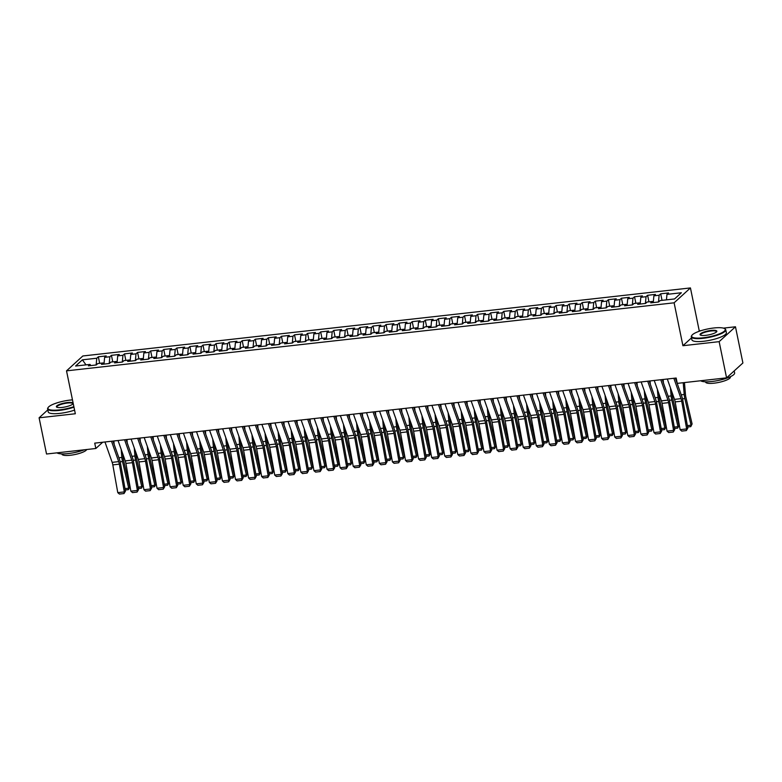 <?xml version="1.0" encoding="UTF-8"?>
<svg xmlns="http://www.w3.org/2000/svg" width="782" height="782" viewBox="0 0 782 782"><rect width="100%" height="100%" fill="white"/><g stroke="black" fill="none" stroke-linecap="round" stroke-linejoin="round"><path stroke-width="1.17" d="M57.545 402.701L54.574 403.708M690.438 287.932L82.843 355.976L66.519 370.854L674.113 302.81L690.438 287.932L699.245 330.835L698.453 331.548M691.503 337.883L682.921 345.712L719.147 341.656L735.471 326.778L723.389 328.127M701.239 330.61L699.245 330.835M735.471 326.778L742.9 362.975L726.576 377.853L719.147 341.656M85.991 364.862L82.393 359.837L75.6 366.025L89.989 364.422L88.415 365.849L96.264 364.969L97.828 363.542L103.068 362.956L101.494 364.383L109.343 363.503L110.907 362.076L116.137 361.489L114.573 362.916L122.422 362.037L123.986 360.61L129.216 360.023L127.652 361.45L135.501 360.57L137.065 359.143L142.295 358.557L140.731 359.984L148.58 359.104L150.144 357.677L155.374 357.091L153.81 358.518L161.659 357.648L163.223 356.211L168.453 355.634L166.889 357.061L174.728 356.181L176.302 354.754L181.532 354.168L179.968 355.595L187.807 354.715L189.381 353.288L194.61 352.702L193.037 354.129L200.886 353.249L202.45 351.822L207.689 351.235L206.116 352.662L213.965 351.783L215.529 350.356L220.759 349.769L219.195 351.196L227.044 350.316L228.608 348.889L233.838 348.303L232.274 349.73L240.123 348.86L241.687 347.423L246.917 346.846L245.353 348.273L253.202 347.394L254.766 345.967L259.995 345.38L258.431 346.807L266.281 345.927L267.845 344.5L273.074 343.914L271.51 345.341L279.35 344.461L280.924 343.034L286.153 342.448L284.589 343.875L292.429 342.995L294.003 341.568L299.232 340.981L297.659 342.408L305.508 341.529L307.072 340.102L312.311 339.515L310.737 340.942L318.587 340.072L320.151 338.635L325.38 338.059L323.816 339.486L331.666 338.606L333.23 337.179L338.459 336.592L336.895 338.02L344.745 337.14L346.309 335.713L351.538 335.126L349.974 336.553L357.824 335.673L359.388 334.246L364.617 333.66L363.053 335.087L370.903 334.207L372.467 332.78L377.696 332.194L376.132 333.621L383.972 332.741L385.546 331.314L390.775 330.727L389.211 332.155L397.051 331.285L398.625 329.857L403.854 329.271L402.28 330.698L410.13 329.818L411.694 328.391L416.933 327.805L415.359 329.232L423.209 328.352L424.773 326.925L430.002 326.338L428.438 327.766L436.288 326.886L437.852 325.459L443.081 324.872L441.517 326.299L449.367 325.42L450.931 323.992L456.16 323.406L454.596 324.833L462.445 323.953L464.009 322.526L469.239 321.94L467.675 323.367L475.524 322.497L477.088 321.07L482.318 320.483L480.754 321.91L488.594 321.031L490.167 319.603L495.397 319.017L493.833 320.444L501.673 319.564L503.246 318.137L508.476 317.551L506.902 318.978L514.752 318.098L516.316 316.671L521.555 316.084L519.981 317.512L527.83 316.632L529.394 315.205L534.634 314.618L533.06 316.045L540.909 315.166L542.473 313.738L547.703 313.152L546.139 314.579L553.988 313.709L555.552 312.282L560.782 311.695L559.218 313.123L567.067 312.243L568.631 310.816L573.861 310.229L572.297 311.656L580.146 310.777L581.71 309.349L586.94 308.763L585.376 310.19L593.215 309.31L594.789 307.883L600.019 307.297L598.455 308.724L606.294 307.844L607.868 306.417L613.098 305.83L611.534 307.258L619.373 306.378L620.937 304.951L626.177 304.364L624.603 305.801L632.452 304.921L634.016 303.494L639.256 302.908L637.682 304.335L645.531 303.455L647.095 302.028L652.325 301.441L650.761 302.869L658.61 301.989L660.174 300.562L674.563 298.949L681.357 292.761L666.968 294.364L668.542 292.937L660.692 293.817L659.128 295.244L653.889 295.831L655.463 294.403L647.613 295.283L646.049 296.71L640.82 297.297L642.384 295.87L634.534 296.749L632.97 298.177L627.741 298.763L629.305 297.336L621.455 298.216L619.891 299.643L614.662 300.229L616.226 298.802L608.376 299.682L606.812 301.109L601.583 301.686L603.147 300.259L595.298 301.138L593.734 302.566L588.504 303.152L590.068 301.725L582.228 302.605L580.655 304.032L575.425 304.618L576.989 303.191L569.149 304.071L567.576 305.498L562.346 306.085L563.92 304.657L556.07 305.537L554.506 306.964L549.267 307.551L550.841 306.124L542.991 307.003L541.427 308.431L536.198 309.017L537.762 307.59L529.913 308.46L528.349 309.897L523.119 310.474L524.683 309.046L516.834 309.926L515.27 311.353L510.04 311.94L511.604 310.513L503.755 311.392L502.191 312.82L496.961 313.406L498.525 311.979L490.676 312.859L489.112 314.286L483.882 314.872L485.446 313.445L477.607 314.325L476.033 315.752L470.803 316.339L472.367 314.911L464.528 315.791L462.954 317.218L457.724 317.805L459.288 316.378L451.449 317.248L449.885 318.685L444.645 319.261L446.219 317.834L438.37 318.714L436.806 320.141L431.566 320.728L433.14 319.3L425.291 320.18L423.727 321.607L418.497 322.194L420.061 320.767L412.212 321.646L410.648 323.074L405.418 323.66L406.982 322.233L399.133 323.113L397.569 324.54L392.339 325.126L393.903 323.699L386.054 324.579L384.49 326.006L379.26 326.593L380.824 325.165L372.975 326.035L371.411 327.472L366.181 328.049L367.745 326.622L359.906 327.502L358.332 328.929L353.102 329.515L354.666 328.088L346.827 328.968L345.253 330.395L340.023 330.982L341.597 329.554L333.748 330.434L332.184 331.861L326.944 332.448L328.518 331.021L320.669 331.9L319.105 333.327L313.875 333.914L315.439 332.487L307.59 333.367L306.026 334.794L300.796 335.38L302.36 333.953L294.511 334.823L292.947 336.25L287.717 336.837L289.281 335.41L281.432 336.289L279.868 337.716L274.638 338.303L276.202 336.876L268.353 337.756L266.789 339.183L261.559 339.769L263.123 338.342L255.284 339.222L253.71 340.649L248.481 341.235L250.045 339.808L242.205 340.688L240.631 342.115L235.402 342.702L236.975 341.275L229.126 342.154L227.562 343.581L222.323 344.168L223.896 342.741L216.047 343.611L214.483 345.038L209.253 345.624L210.817 344.197L202.968 345.077L201.404 346.504L196.174 347.091L197.738 345.664L189.889 346.543L188.325 347.97L183.096 348.557L184.66 347.13L176.81 348.01L175.246 349.437L170.017 350.023L171.581 348.596L163.731 349.476L162.167 350.903L156.938 351.489L158.502 350.062L150.662 350.942L149.088 352.369L143.859 352.956L145.423 351.529L137.583 352.399L136.009 353.826L130.78 354.412L132.353 352.985L124.504 353.865L122.94 355.292L117.701 355.878L119.275 354.451L111.425 355.331L109.861 356.758L104.632 357.345L106.196 355.918L98.346 356.797L99.685 363.327M82.393 359.837L96.782 358.224L98.346 356.797M726.576 377.853L677.271 383.375L676.166 378.019L94.73 443.13L95.834 448.497L102.696 442.241M104.632 357.345L103.986 364.099M109.861 356.758L109.216 363.513M89.989 364.422L90.868 365.575M117.701 355.878L117.065 362.633M122.94 355.292L122.295 362.046M103.068 362.956L103.947 364.109M130.78 354.412L130.135 361.176M136.009 353.826L135.374 360.59M116.137 361.489L117.017 362.643M143.859 352.956L143.214 359.71M149.088 352.369L148.443 359.124M129.216 360.023L130.095 361.176M156.938 351.489L156.292 358.244M162.167 350.903L161.522 357.657M142.295 358.557L143.174 359.71M170.017 350.023L169.371 356.778L168.453 355.634M175.246 349.437L174.601 356.191M155.374 357.091L156.253 358.244M183.096 348.557L182.45 355.311M188.325 347.97L187.68 354.725M196.174 347.091L195.529 353.845M201.404 346.504L200.759 353.259M181.532 354.168L182.411 355.321M209.253 345.624L208.608 352.389M214.483 345.038L213.838 351.802M194.61 352.702L195.49 353.855M222.323 344.168L221.687 350.923M227.562 343.581L226.917 350.336M207.689 351.235L208.569 352.389M235.402 342.702L234.756 349.456M240.631 342.115L239.996 348.87M220.759 349.769L221.648 350.923M248.481 341.235L247.835 347.99M253.71 340.649L253.065 347.404M233.838 348.303L234.717 349.456M261.559 339.769L260.914 346.524L259.995 345.38M266.789 339.183L266.144 345.937M246.917 346.846L247.796 348M274.638 338.303L273.993 345.058M279.868 337.716L279.223 344.481M287.717 336.837L287.072 343.601M292.947 336.25L292.302 343.015M273.074 343.914L273.954 345.067M300.796 335.38L300.151 342.135M306.026 334.794L305.381 341.548M286.153 342.448L287.033 343.601M313.875 333.914L313.23 340.669M319.105 333.327L318.46 340.082M299.232 340.981L300.112 342.135M326.944 332.448L326.309 339.202L325.38 338.059M332.184 331.861L331.539 338.616M312.311 339.515L313.191 340.669M340.023 330.982L339.378 337.736M345.253 330.395L344.618 337.15M353.102 329.515L352.457 336.27L351.538 335.126M358.332 328.929L357.697 335.693M338.459 336.592L339.339 337.746M366.181 328.049L365.536 334.813M371.411 327.472L370.766 334.227M379.26 326.593L378.615 333.347M384.49 326.006L383.845 332.761M364.617 333.66L365.497 334.813M392.339 325.126L391.694 331.881M397.569 324.54L396.924 331.294M377.696 332.194L378.576 333.347M405.418 323.66L404.773 330.415M410.648 323.074L410.003 329.828M390.775 330.727L391.655 331.881M418.497 322.194L417.852 328.948M423.727 321.607L423.082 328.362M403.854 329.271L404.734 330.424M431.566 320.728L430.931 327.482M436.806 320.141L436.161 326.905M416.933 327.805L417.813 328.958M444.645 319.261L444.01 326.026M449.885 318.685L449.239 325.439M430.002 326.338L430.892 327.492M457.724 317.805L457.079 324.559M462.954 317.218L462.318 323.973M443.081 324.872L443.961 326.026M470.803 316.339L470.158 323.093M476.033 315.752L475.388 322.507M456.16 323.406L457.04 324.559M483.882 314.872L483.237 321.627M489.112 314.286L488.467 321.04M469.239 321.94L470.119 323.093M496.961 313.406L496.316 320.161M502.191 312.82L501.545 319.574M482.318 320.483L483.198 321.637M510.04 311.94L509.395 318.694L508.476 317.551M515.27 311.353L514.624 318.118M495.397 319.017L496.277 320.17M523.119 310.474L522.474 317.238M528.349 309.897L527.703 316.651M536.198 309.017L535.553 315.772M541.427 308.431L540.782 315.185M521.555 316.084L522.435 317.238M549.267 307.551L548.632 314.305M554.506 306.964L553.861 313.719M534.634 314.618L535.514 315.772M562.346 306.085L561.701 312.839M567.576 305.498L566.94 312.253M547.703 313.152L548.583 314.305M575.425 304.618L574.78 311.373M580.655 304.032L580.009 310.786M560.782 311.695L561.662 312.849M588.504 303.152L587.859 309.916M593.734 302.566L593.088 309.33M573.861 310.229L574.741 311.383M601.583 301.686L600.938 308.45L600.019 307.297M606.812 301.109L606.167 307.864M586.94 308.763L587.82 309.916M614.662 300.229L614.017 306.984M619.891 299.643L619.246 306.397M627.741 298.763L627.096 305.518M632.97 298.177L632.325 304.931M613.098 305.83L613.978 306.984M640.82 297.297L640.175 304.051M646.049 296.71L645.404 303.465M626.177 304.364L627.056 305.518M653.889 295.831L653.253 302.585M659.128 295.244L658.483 301.999M639.256 302.908L640.135 304.061M666.968 294.364L666.45 299.858M652.325 301.441L653.205 302.595M47.8 409.885L39.1 417.813L46.529 454.01L95.834 448.497M682.921 345.712L674.113 302.81M39.1 417.813L75.326 413.756L66.519 370.854M96.782 358.224L96.137 364.979M660.692 293.817L662.031 300.356M647.613 295.283L648.952 301.813M634.534 296.749L635.874 303.279M621.455 298.216L622.795 304.745M608.376 299.682L609.725 306.212M595.298 301.138L596.646 307.678M582.228 302.605L583.567 309.144M569.149 304.071L570.489 310.601M556.07 305.537L557.41 312.067M542.991 307.003L544.331 313.533M529.913 308.46L531.252 314.999M516.834 309.926L518.173 316.466M503.755 311.392L505.094 317.932M490.676 312.859L492.025 319.388M477.607 314.325L478.946 320.855M464.528 315.791L465.867 322.321M451.449 317.248L452.788 323.787M438.37 318.714L439.709 325.253M425.291 320.18L426.63 326.72M412.212 321.646L413.551 328.176M399.133 323.113L400.472 329.642M386.054 324.579L387.403 331.109M372.975 326.035L374.324 332.575M359.906 327.502L361.245 334.041M346.827 328.968L348.166 335.507M333.748 330.434L335.087 336.964M320.669 331.9L322.008 338.43M307.59 333.367L308.929 339.896M294.511 334.823L295.85 341.363M281.432 336.289L282.781 342.829M268.353 337.756L269.702 344.295M255.284 339.222L256.623 345.752M242.205 340.688L243.544 347.218M229.126 342.154L230.465 348.684M216.047 343.611L217.386 350.15M202.968 345.077L204.307 351.617M189.889 346.543L191.228 353.083M176.81 348.01L178.159 354.539M163.731 349.476L165.08 356.005M150.662 350.942L152.001 357.472M137.583 352.399L138.922 358.938M124.504 353.865L125.843 360.404M111.425 355.331L112.764 361.87M673.849 378.273L681.044 398.644A7.038 2.493 -96.4 0 1 681.699 401.166L686.664 428.927L687.808 428.155L682.842 400.394A10.557 3.744 83.6 0 0 681.865 396.611L675.325 378.107M667.31 379.006L674.504 399.377A7.038 2.493 -96.4 0 1 675.159 401.899L680.125 429.66L686.664 428.927L686.342 430.579L681.767 431.097L680.125 429.66M687.808 428.155L686.342 430.579M676.498 381.43L676.244 378.371M687.358 425.623L691.044 425.203L684.846 398.566A10.557 3.744 -96.4 0 1 684.211 394.48L683.214 382.711M690.78 426.649L692.099 423.971L690.78 426.649L687.603 427.001M684.455 382.574L685.472 394.607A7.038 2.493 83.6 0 0 685.902 397.334L692.099 423.971M660.77 379.739L667.965 400.11A7.038 2.493 -96.4 0 1 668.62 402.632L673.585 430.393L674.729 429.621L669.763 401.86A10.557 3.744 83.6 0 0 668.786 398.077L662.246 379.573M654.231 380.472L661.425 400.843A7.038 2.493 -96.4 0 1 662.08 403.365L667.046 431.126L673.585 430.393L673.263 432.045L668.688 432.554L667.046 431.126M674.729 429.621L673.263 432.045M647.692 381.205L654.886 401.577A7.038 2.493 -96.4 0 1 655.541 404.099L660.507 431.86L661.65 431.087L656.684 403.326A10.557 3.744 83.6 0 0 655.717 399.543L649.177 381.039M641.152 381.939L648.356 402.31A7.038 2.493 -96.4 0 1 649.001 404.822L653.967 432.593L660.507 431.86L660.184 433.511L655.609 434.02L653.967 432.593M661.65 431.087L660.184 433.511M663.429 382.897L663.136 379.475M674.279 427.08L677.965 426.669L671.767 400.032A10.557 3.744 -96.4 0 1 671.132 395.946L670.448 387.892M677.701 428.116L679.02 425.437L677.701 428.116L674.524 428.468M672.1 392.564L672.393 396.073A7.038 2.493 83.6 0 0 672.823 398.8L679.02 425.437M650.35 384.363L650.057 380.942M661.201 428.546L664.886 428.135L658.688 401.498A10.557 3.744 -96.4 0 1 658.053 397.412L657.369 389.358M664.622 429.582L665.941 426.904L664.622 429.582L661.445 429.934M659.021 394.03L659.314 397.539A7.038 2.493 83.6 0 0 659.744 400.267L665.941 426.904M713.819 327.99A17.175 3.998 -11.6 0 0 691.914 335.312A17.175 3.998 -11.6 0 0 703.057 337.804A17.175 3.998 -11.6 0 0 720.134 333.572A17.175 3.998 -11.6 0 0 724.582 328.606A17.175 3.998 -11.6 0 0 713.819 327.99M724.582 328.606L725.061 328.909A17.595 4.096 168.4 0 1 725.755 329.769A17.595 4.096 168.4 0 1 703.008 338.332A17.595 4.096 168.4 0 1 691.288 336.837A17.595 4.096 168.4 0 1 691.591 335.771L691.914 335.312M711.131 330.444A8.582 2.004 168.4 0 1 716.703 331.695A8.582 2.004 168.4 0 1 705.745 335.351A8.582 2.004 168.4 0 1 700.369 335.048A8.582 2.004 168.4 0 1 702.598 332.565A8.582 2.004 168.4 0 1 711.131 330.444M716.498 331.93A8.162 1.896 -11.6 0 0 716.517 331.666A8.162 1.896 -11.6 0 0 711.082 330.972A8.162 1.896 -11.6 0 0 700.525 334.94A8.162 1.896 -11.6 0 0 700.652 335.185M734.2 370.903L734.621 372.936A17.595 4.096 168.4 0 1 711.864 381.499A17.595 4.096 168.4 0 1 700.682 380.756M730.368 376.709L730.427 377.012A12.668 2.952 168.4 0 1 714.044 383.18A12.668 2.952 168.4 0 1 705.608 382.105L705.55 381.802M725.755 329.769L726.361 332.712A17.595 4.096 168.4 0 1 703.614 341.275A17.595 4.096 168.4 0 1 691.894 339.789L691.288 336.837M72.472 399.866A17.175 3.998 -11.6 0 0 70.136 400.081A17.175 3.998 -11.6 0 0 48.23 407.402A17.175 3.998 -11.6 0 0 59.373 409.895A17.175 3.998 -11.6 0 0 73.87 406.65M73.967 407.168A17.595 4.096 168.4 0 1 59.324 410.413A17.595 4.096 168.4 0 1 47.604 408.927A17.595 4.096 168.4 0 1 47.907 407.862L48.23 407.402M67.448 402.535A8.582 2.004 168.4 0 1 73.009 403.776A8.582 2.004 168.4 0 1 62.061 407.442A8.582 2.004 168.4 0 1 56.685 407.129A8.582 2.004 168.4 0 1 58.904 404.656A8.582 2.004 168.4 0 1 67.448 402.535M72.804 404.02A8.162 1.896 -11.6 0 0 72.834 403.747A8.162 1.896 -11.6 0 0 67.399 403.053A8.162 1.896 -11.6 0 0 56.842 407.031A8.162 1.896 -11.6 0 0 56.969 407.275M84.368 449.777A17.595 4.096 168.4 0 1 68.181 453.589A17.595 4.096 168.4 0 1 56.998 452.846M86.704 449.513A12.668 2.952 168.4 0 1 70.36 455.261A12.668 2.952 168.4 0 1 61.925 454.195L61.866 453.892M74.573 410.11A17.595 4.096 168.4 0 1 59.921 413.365A17.595 4.096 168.4 0 1 48.21 411.879L47.604 408.927M634.613 382.672L641.817 403.043A7.038 2.493 -96.4 0 1 642.462 405.555L647.428 433.316L648.581 432.544L643.615 404.783A10.557 3.744 83.6 0 0 642.638 401.01L636.098 382.506M628.073 383.405L635.277 403.776A7.038 2.493 -96.4 0 1 635.922 406.288L640.888 434.049L647.428 433.316L647.115 434.978L642.53 435.486L640.888 434.049M648.581 432.544L647.115 434.978M621.534 384.128L628.738 404.509A7.038 2.493 -96.4 0 1 629.383 407.021L634.349 434.782L635.502 434.01L630.536 406.249A10.557 3.744 83.6 0 0 629.559 402.476L623.019 383.962M614.994 384.861L622.198 405.232A7.038 2.493 -96.4 0 1 622.843 407.754L627.809 435.515L634.349 434.782L634.036 436.434L629.451 436.952L627.809 435.515M635.502 434.01L634.036 436.434M637.271 385.819L636.978 382.408M648.122 430.012L651.817 429.601L645.609 402.965A10.557 3.744 -96.4 0 1 644.974 398.879L644.29 390.824M651.543 431.038L652.862 428.37L651.543 431.038L648.376 431.4M645.942 395.487L646.235 399.006A7.038 2.493 83.6 0 0 646.665 401.733L652.862 428.37M624.192 387.286L623.899 383.864M635.043 431.478L638.738 431.068L632.53 404.431A10.557 3.744 -96.4 0 1 631.895 400.345L631.211 392.29M638.464 432.505L639.784 429.826L638.464 432.505L635.297 432.866M632.863 396.953L633.166 400.472A7.038 2.493 83.6 0 0 633.586 403.189L639.784 429.826M608.455 385.594L615.659 405.966A7.038 2.493 -96.4 0 1 616.304 408.487L621.27 436.248L622.423 435.476L617.457 407.715A10.557 3.744 83.6 0 0 616.48 403.932L609.94 385.428M601.915 386.328L609.119 406.699A7.038 2.493 -96.4 0 1 609.764 409.221L614.73 436.982L621.27 436.248L620.957 437.9L616.382 438.419L614.73 436.982M622.423 435.476L620.957 437.9M611.113 388.752L610.82 385.331M621.964 432.945L625.659 432.524L619.461 405.887A10.557 3.744 -96.4 0 1 618.816 401.801L618.142 393.747M625.385 433.971L626.714 431.293L625.385 433.971L622.218 434.323M619.784 398.419L620.087 401.938A7.038 2.493 83.6 0 0 620.507 404.656L626.714 431.293M595.376 387.061L602.58 407.432A7.038 2.493 -96.4 0 1 603.235 409.954L608.201 437.715L609.344 436.942L604.378 409.182A10.557 3.744 83.6 0 0 603.401 405.399L596.862 386.895M588.846 387.794L596.04 408.165A7.038 2.493 -96.4 0 1 596.695 410.687L601.661 438.448L608.201 437.715L607.878 439.367L603.303 439.885L601.661 438.448M609.344 436.942L607.878 439.367M598.034 390.218L597.751 386.797M608.895 434.411L612.58 433.99L606.382 407.354A10.557 3.744 -96.4 0 1 605.737 403.268L605.063 395.213M612.316 435.437L613.635 432.759L612.316 435.437L609.139 435.789M606.705 399.885L607.008 403.395A7.038 2.493 83.6 0 0 607.428 406.122L613.635 432.759M582.307 388.527L589.501 408.898A7.038 2.493 -96.4 0 1 590.156 411.42L595.122 439.181L596.265 438.409L591.3 410.648A10.557 3.744 83.6 0 0 590.322 406.865L583.783 388.361M575.767 389.26L582.961 409.631A7.038 2.493 -96.4 0 1 583.616 412.153L588.582 439.914L595.122 439.181L594.799 440.833L590.224 441.341L588.582 439.914M596.265 438.409L594.799 440.833M569.228 389.993L576.422 410.364A7.038 2.493 -96.4 0 1 577.077 412.886L582.043 440.647L583.186 439.875L578.221 412.114A10.557 3.744 83.6 0 0 577.243 408.331L570.704 389.827M562.688 390.726L569.883 411.097A7.038 2.493 -96.4 0 1 570.537 413.61L575.503 441.38L582.043 440.647L581.72 442.299L577.145 442.808L575.503 441.38M583.186 439.875L581.72 442.299M556.149 391.459L563.343 411.831A7.038 2.493 -96.4 0 1 563.998 414.343L568.964 442.104L570.107 441.331L565.142 413.57A10.557 3.744 83.6 0 0 564.164 409.797L557.625 391.293M549.609 392.193L556.804 412.564A7.038 2.493 -96.4 0 1 557.458 415.076L562.424 442.837L568.964 442.104L568.641 443.765L564.066 444.274L562.424 442.837M570.107 441.331L568.641 443.765M543.07 392.916L550.264 413.287A7.038 2.493 -96.4 0 1 550.919 415.809L555.885 443.57L557.028 442.798L552.063 415.037A10.557 3.744 83.6 0 0 551.095 411.264L544.555 392.75M536.53 393.649L543.734 414.02A7.038 2.493 -96.4 0 1 544.38 416.542L549.345 444.303L555.885 443.57L555.562 445.222L550.987 445.74L549.345 444.303M557.028 442.798L555.562 445.222M529.991 394.382L537.195 414.753A7.038 2.493 -96.4 0 1 537.84 417.275L542.806 445.036L543.959 444.264L538.994 416.503A10.557 3.744 83.6 0 0 538.016 412.72L531.477 394.216M523.451 395.115L530.655 415.486A7.038 2.493 -96.4 0 1 531.301 418.008L536.266 445.769L542.806 445.036L542.493 446.688L537.908 447.206L536.266 445.769M543.959 444.264L542.493 446.688M516.912 395.848L524.116 416.22A7.038 2.493 -96.4 0 1 524.761 418.741L529.727 446.502L530.88 445.73L525.915 417.969A10.557 3.744 83.6 0 0 524.937 414.186L518.398 395.682M510.372 396.582L517.576 416.953A7.038 2.493 -96.4 0 1 518.222 419.475L523.187 447.236L529.727 446.502L529.414 448.154L524.83 448.663L523.187 447.236M530.88 445.73L529.414 448.154M503.833 397.315L511.037 417.686A7.038 2.493 -96.4 0 1 511.682 420.208L516.648 447.969L517.801 447.196L512.836 419.435A10.557 3.744 83.6 0 0 511.858 415.653L505.319 397.148M497.293 398.048L504.498 418.419A7.038 2.493 -96.4 0 1 505.143 420.941L510.108 448.702L516.648 447.969L516.335 449.621L511.76 450.129L510.108 448.702M517.801 447.196L516.335 449.621M490.754 398.781L497.958 419.152A7.038 2.493 -96.4 0 1 498.603 421.674L503.579 449.435L504.722 448.663L499.757 420.892A10.557 3.744 83.6 0 0 498.779 417.119L492.24 398.615M484.214 399.514L491.419 419.885A7.038 2.493 -96.4 0 1 492.073 422.397L497.039 450.168L503.579 449.435L503.256 451.087L498.681 451.595L497.039 450.168M504.722 448.663L503.256 451.087M477.685 400.247L484.879 420.618A7.038 2.493 -96.4 0 1 485.534 423.13L490.5 450.891L491.643 450.119L486.678 422.358A10.557 3.744 83.6 0 0 485.7 418.585L479.161 400.081M471.145 400.98L478.34 421.351A7.038 2.493 -96.4 0 1 478.995 423.864L483.96 451.625L490.5 450.891L490.177 452.553L485.602 453.061L483.96 451.625M491.643 450.119L490.177 452.553M464.606 401.704L471.8 422.075A7.038 2.493 -96.4 0 1 472.455 424.597L477.421 452.358L478.564 451.585L473.599 423.824A10.557 3.744 83.6 0 0 472.621 420.051L466.082 401.537M458.066 402.437L465.261 422.808A7.038 2.493 -96.4 0 1 465.916 425.33L470.881 453.091L477.421 452.358L477.098 454.01L472.524 454.528L470.881 453.091M478.564 451.585L477.098 454.01M451.527 403.17L458.721 423.541A7.038 2.493 -96.4 0 1 459.376 426.063L464.342 453.824L465.486 453.052L460.52 425.291A10.557 3.744 83.6 0 0 459.542 421.508L453.003 403.004M444.987 403.903L452.182 424.274A7.038 2.493 -96.4 0 1 452.837 426.796L457.802 454.557L464.342 453.824L464.019 455.476L459.445 455.994L457.802 454.557M465.486 453.052L464.019 455.476M438.448 404.636L445.642 425.007A7.038 2.493 -96.4 0 1 446.297 427.529L451.263 455.29L452.407 454.518L447.441 426.757A10.557 3.744 83.6 0 0 446.473 422.974L439.934 404.47M431.908 405.369L439.103 425.74A7.038 2.493 -96.4 0 1 439.758 428.262L444.723 456.023L451.263 455.29L450.94 456.942L446.366 457.45L444.723 456.023M452.407 454.518L450.94 456.942M425.369 406.102L432.573 426.473A7.038 2.493 -96.4 0 1 433.218 428.995L438.184 456.756L439.337 455.984L434.372 428.223A10.557 3.744 83.6 0 0 433.394 424.44L426.855 405.936M418.829 406.836L426.034 427.207A7.038 2.493 -96.4 0 1 426.679 429.729L431.644 457.49L438.184 456.756L437.871 458.408L433.287 458.917L431.644 457.49M439.337 455.984L437.871 458.408M412.29 407.569L419.494 427.94A7.038 2.493 -96.4 0 1 420.139 430.452L425.105 458.223L426.258 457.45L421.293 429.68A10.557 3.744 83.6 0 0 420.315 425.907L413.776 407.402M405.75 408.302L412.955 428.673A7.038 2.493 -96.4 0 1 413.6 431.185L418.565 458.956L425.105 458.223L424.792 459.875L420.208 460.383L418.565 458.956M426.258 457.45L424.792 459.875M399.211 409.035L406.415 429.406A7.038 2.493 -96.4 0 1 407.06 431.918L412.026 459.679L413.179 458.907L408.214 431.146A10.557 3.744 83.6 0 0 407.236 427.373L400.697 408.869M392.672 409.758L399.876 430.139A7.038 2.493 -96.4 0 1 400.521 432.651L405.487 460.412L412.026 459.679L411.713 461.341L407.129 461.849L405.487 460.412M413.179 458.907L411.713 461.341M386.132 410.491L393.336 430.862A7.038 2.493 -96.4 0 1 393.981 433.384L398.957 461.145L400.101 460.373L395.135 432.612A10.557 3.744 83.6 0 0 394.157 428.839L387.618 410.325M379.593 411.224L386.797 431.596A7.038 2.493 -96.4 0 1 387.452 434.118L392.417 461.879L398.957 461.145L398.634 462.797L394.06 463.315L392.417 461.879M400.101 460.373L398.634 462.797M373.063 411.958L380.257 432.329A7.038 2.493 -96.4 0 1 380.912 434.851L385.878 462.612L387.022 461.839L382.056 434.078A10.557 3.744 83.6 0 0 381.078 430.296L374.539 411.791M366.523 412.691L373.718 433.062A7.038 2.493 -96.4 0 1 374.373 435.584L379.338 463.345L385.878 462.612L385.555 464.264L380.981 464.782L379.338 463.345M387.022 461.839L385.555 464.264M359.984 413.424L367.178 433.795A7.038 2.493 -96.4 0 1 367.833 436.317L372.799 464.078L373.943 463.306L368.977 435.545A10.557 3.744 83.6 0 0 367.999 431.762L361.46 413.258M353.444 414.157L360.639 434.528A7.038 2.493 -96.4 0 1 361.294 437.05L366.259 464.811L372.799 464.078L372.476 465.73L367.902 466.238L366.259 464.811M373.943 463.306L372.476 465.73M346.905 414.89L354.099 435.261A7.038 2.493 -96.4 0 1 354.754 437.783L359.72 465.544L360.864 464.772L355.898 437.011A10.557 3.744 83.6 0 0 354.92 433.228L348.381 414.724M340.365 415.623L347.56 435.994A7.038 2.493 -96.4 0 1 348.215 438.516L353.181 466.277L359.72 465.544L359.397 467.196L354.823 467.704L353.181 466.277M360.864 464.772L359.397 467.196M333.826 416.356L341.02 436.727A7.038 2.493 -96.4 0 1 341.675 439.24L346.641 467.01L347.785 466.238L342.819 438.467A10.557 3.744 83.6 0 0 341.851 434.694L335.302 416.19M327.287 417.089L334.481 437.461A7.038 2.493 -96.4 0 1 335.136 439.973L340.102 467.744L346.641 467.01L346.318 468.662L341.744 469.171L340.102 467.744M347.785 466.238L346.318 468.662M320.747 417.823L327.951 438.194A7.038 2.493 -96.4 0 1 328.596 440.706L333.562 468.467L334.716 467.695L329.74 439.934A10.557 3.744 83.6 0 0 328.772 436.161L322.233 417.656M314.208 418.546L321.412 438.927A7.038 2.493 -96.4 0 1 322.057 441.439L327.023 469.2L333.562 468.467L333.24 470.129L328.665 470.637L327.023 469.2M334.716 467.695L333.24 470.129M307.668 419.279L314.872 439.65A7.038 2.493 -96.4 0 1 315.517 442.172L320.483 469.933L321.637 469.161L316.671 441.4A10.557 3.744 83.6 0 0 315.693 437.627L309.154 419.113M301.129 420.012L308.333 440.383A7.038 2.493 -96.4 0 1 308.978 442.905L313.944 470.666L320.483 469.933L320.17 471.585L315.586 472.103L313.944 470.666M321.637 469.161L320.17 471.585M294.589 420.745L301.793 441.116A7.038 2.493 -96.4 0 1 302.438 443.638L307.404 471.399L308.558 470.627L303.592 442.866A10.557 3.744 83.6 0 0 302.614 439.083L296.075 420.579M288.05 421.478L295.254 441.85A7.038 2.493 -96.4 0 1 295.899 444.372L300.865 472.132L307.404 471.399L307.091 473.051L302.507 473.569L300.865 472.132M308.558 470.627L307.091 473.051M281.51 422.212L288.714 442.583A7.038 2.493 -96.4 0 1 289.36 445.105L294.325 472.866L295.479 472.093L290.513 444.332A10.557 3.744 83.6 0 0 289.536 440.549L282.996 422.045M274.971 422.945L282.175 443.316A7.038 2.493 -96.4 0 1 282.83 445.838L287.796 473.599L294.325 472.866L294.012 474.518L289.438 475.026L287.796 473.599M295.479 472.093L294.012 474.518M268.431 423.678L275.635 444.049A7.038 2.493 -96.4 0 1 276.29 446.571L281.256 474.332L282.4 473.56L277.434 445.799A10.557 3.744 83.6 0 0 276.457 442.016L269.917 423.512M261.902 424.411L269.096 444.782A7.038 2.493 -96.4 0 1 269.751 447.304L274.717 475.065L281.256 474.332L280.933 475.984L276.359 476.492L274.717 475.065M282.4 473.56L280.933 475.984M255.362 425.144L262.557 445.515A7.038 2.493 -96.4 0 1 263.211 448.027L268.177 475.798L269.321 475.026L264.355 447.255A10.557 3.744 83.6 0 0 263.378 443.482L256.838 424.978M248.823 425.877L256.017 446.248A7.038 2.493 -96.4 0 1 256.672 448.76L261.638 476.521L268.177 475.798L267.855 477.45L263.28 477.958L261.638 476.521M269.321 475.026L267.855 477.45M242.283 426.61L249.478 446.981A7.038 2.493 -96.4 0 1 250.132 449.494L255.098 477.255L256.242 476.482L251.276 448.721A10.557 3.744 83.6 0 0 250.299 444.948L243.759 426.444M235.744 427.334L242.938 447.715A7.038 2.493 -96.4 0 1 243.593 450.227L248.559 477.988L255.098 477.255L254.776 478.907L250.201 479.425L248.559 477.988M256.242 476.482L254.776 478.907M229.204 428.067L236.399 448.438A7.038 2.493 -96.4 0 1 237.054 450.96L242.019 478.721L243.163 477.949L238.197 450.188A10.557 3.744 83.6 0 0 237.229 446.414L230.68 427.901M222.665 428.8L229.859 449.171A7.038 2.493 -96.4 0 1 230.514 451.693L235.48 479.454L242.019 478.721L241.697 480.373L237.122 480.891L235.48 479.454M243.163 477.949L241.697 480.373M216.125 429.533L223.32 449.904A7.038 2.493 -96.4 0 1 223.975 452.426L228.94 480.187L230.094 479.415L225.118 451.654A10.557 3.744 83.6 0 0 224.151 447.871L217.611 429.367M209.586 430.266L216.79 450.637A7.038 2.493 -96.4 0 1 217.435 453.159L222.401 480.92L228.94 480.187L228.618 481.839L224.043 482.357L222.401 480.92M230.094 479.415L228.618 481.839M203.046 430.999L210.25 451.37A7.038 2.493 -96.4 0 1 210.896 453.892L215.861 481.653L217.015 480.881L212.049 453.12A10.557 3.744 83.6 0 0 211.072 449.337L204.532 430.833M196.507 431.732L203.711 452.104A7.038 2.493 -96.4 0 1 204.356 454.625L209.322 482.386L215.861 481.653L215.549 483.305L210.964 483.814L209.322 482.386M217.015 480.881L215.549 483.305M189.967 432.466L197.172 452.837A7.038 2.493 -96.4 0 1 197.817 455.359L202.782 483.12L203.936 482.347L198.97 454.586A10.557 3.744 83.6 0 0 197.993 450.803L191.453 432.299M183.428 433.199L190.632 453.57A7.038 2.493 -96.4 0 1 191.277 456.092L196.243 483.853L202.782 483.12L202.47 484.772L197.885 485.28L196.243 483.853M203.936 482.347L202.47 484.772M176.888 433.932L184.093 454.303A7.038 2.493 -96.4 0 1 184.738 456.815L189.703 484.586L190.857 483.814L185.891 456.043A10.557 3.744 83.6 0 0 184.914 452.27L178.374 433.766M170.349 434.665L177.553 455.036A7.038 2.493 -96.4 0 1 178.198 457.548L183.174 485.309L189.703 484.586L189.391 486.238L184.816 486.746L183.174 485.309M190.857 483.814L189.391 486.238M163.809 435.398L171.014 455.769A7.038 2.493 -96.4 0 1 171.669 458.281L176.634 486.042L177.778 485.27L172.812 457.509A10.557 3.744 83.6 0 0 171.835 453.736L165.295 435.232M157.28 436.121L164.474 456.493A7.038 2.493 -96.4 0 1 165.129 459.014L170.095 486.775L176.634 486.042L176.312 487.694L171.737 488.212L170.095 486.775M177.778 485.27L176.312 487.694M150.74 436.855L157.935 457.226A7.038 2.493 -96.4 0 1 158.59 459.748L163.555 487.509L164.699 486.736L159.733 458.975A10.557 3.744 83.6 0 0 158.756 455.202L152.216 436.688M144.201 437.588L151.395 457.959A7.038 2.493 -96.4 0 1 152.05 460.481L157.016 488.242L163.555 487.509L163.233 489.161L158.658 489.679L157.016 488.242M164.699 486.736L163.233 489.161M137.661 438.321L144.856 458.692A7.038 2.493 -96.4 0 1 145.511 461.214L150.476 488.975L151.62 488.203L146.654 460.442A10.557 3.744 83.6 0 0 145.677 456.659L139.137 438.155M131.122 439.054L138.316 459.425A7.038 2.493 -96.4 0 1 138.971 461.947L143.937 489.708L150.476 488.975L150.154 490.627L145.579 491.145L143.937 489.708M151.62 488.203L150.154 490.627M124.582 439.787L131.777 460.158A7.038 2.493 -96.4 0 1 132.432 462.68L137.397 490.441L138.541 489.669L133.575 461.908A10.557 3.744 83.6 0 0 132.598 458.125L126.058 439.621M118.043 440.52L125.237 460.891A7.038 2.493 -96.4 0 1 125.892 463.413L130.858 491.174L137.397 490.441L137.075 492.093L132.5 492.601L130.858 491.174M138.541 489.669L137.075 492.093M111.503 441.253L118.698 461.624A7.038 2.493 -96.4 0 1 119.353 464.146L124.318 491.907L125.462 491.135L120.496 463.374A10.557 3.744 83.6 0 0 119.529 459.591L112.989 441.087M104.964 441.986L112.168 462.358A7.038 2.493 -96.4 0 1 112.813 464.879L117.779 492.64L124.318 491.907L123.996 493.559L119.421 494.068L117.779 492.64M125.462 491.135L123.996 493.559M584.956 391.684L584.672 388.263M595.816 435.867L599.501 435.457L593.303 408.82A10.557 3.744 -96.4 0 1 592.658 404.734L591.984 396.679M599.237 436.903L600.556 434.225L599.237 436.903L596.06 437.255M593.636 401.352L593.929 404.861A7.038 2.493 83.6 0 0 594.359 407.588L600.556 434.225M571.877 393.151L571.593 389.729M582.737 437.334L586.422 436.923L580.224 410.286A10.557 3.744 -96.4 0 1 579.589 406.2L578.905 398.146M586.158 438.37L587.478 435.691L586.158 438.37L582.981 438.722M580.557 402.818L580.85 406.327A7.038 2.493 83.6 0 0 581.28 409.054L587.478 435.691M558.798 394.607L558.514 391.186M569.658 438.8L573.343 438.389L567.146 411.752A10.557 3.744 -96.4 0 1 566.51 407.666L565.826 399.612M573.079 439.826L574.399 437.158L573.079 439.826L569.902 440.188M567.478 404.274L567.771 407.793A7.038 2.493 83.6 0 0 568.201 410.521L574.399 437.158M545.728 396.073L545.435 392.652M556.579 440.266L560.264 439.855L554.067 413.219A10.557 3.744 -96.4 0 1 553.431 409.133L552.747 401.078M560 441.292L561.32 438.614L560 441.292L556.823 441.654M554.399 405.741L554.692 409.26A7.038 2.493 83.6 0 0 555.122 411.977L561.32 438.614M532.65 397.539L532.356 394.118M543.5 441.732L547.195 441.312L540.988 414.675A10.557 3.744 -96.4 0 1 540.352 410.589L539.668 402.535M546.921 442.759L548.241 440.08L546.921 442.759L543.754 443.111M541.32 407.207L541.613 410.726A7.038 2.493 83.6 0 0 542.043 413.443L548.241 440.08M519.571 399.006L519.277 395.584M530.421 443.198L534.116 442.778L527.909 416.141A10.557 3.744 -96.4 0 1 527.273 412.055L526.589 404.001M533.842 444.225L535.162 441.547L533.842 444.225L530.675 444.577M528.241 408.673L528.544 412.182A7.038 2.493 83.6 0 0 528.964 414.91L535.162 441.547M506.492 400.472L506.198 397.051M517.342 444.655L521.037 444.244L514.839 417.608A10.557 3.744 -96.4 0 1 514.194 413.522L513.52 405.467M520.763 445.691L522.093 443.013L520.763 445.691L517.596 446.043M515.162 410.139L515.465 413.649A7.038 2.493 83.6 0 0 515.885 416.376L522.093 443.013M493.413 401.938L493.119 398.517M504.273 446.121L507.958 445.711L501.761 419.074A10.557 3.744 -96.4 0 1 501.115 414.988L500.441 406.933M507.684 447.148L509.014 444.479L507.684 447.148L504.517 447.509M502.083 411.606L502.386 415.115A7.038 2.493 83.6 0 0 502.806 417.842L509.014 444.479M480.334 403.395L480.05 399.973M491.194 447.587L494.879 447.177L488.682 420.54A10.557 3.744 -96.4 0 1 488.036 416.454L487.362 408.4M494.615 448.614L495.935 445.945L494.615 448.614L491.438 448.976M489.014 413.062L489.307 416.581A7.038 2.493 83.6 0 0 489.737 419.308L495.935 445.945M467.255 404.861L466.971 401.44M478.115 449.054L481.8 448.643L475.603 422.006A10.557 3.744 -96.4 0 1 474.967 417.92L474.283 409.866M481.536 450.08L482.856 447.402L481.536 450.08L478.359 450.442M475.935 414.528L476.228 418.047A7.038 2.493 83.6 0 0 476.658 420.765L482.856 447.402M454.176 406.327L453.892 402.906M465.036 450.52L468.721 450.1L462.524 423.463A10.557 3.744 -96.4 0 1 461.888 419.377L461.204 411.322M468.457 451.546L469.777 448.868L468.457 451.546L465.28 451.898M462.856 415.995L463.149 419.514A7.038 2.493 83.6 0 0 463.579 422.231L469.777 448.868M441.107 407.793L440.813 404.372M451.957 451.986L455.642 451.566L449.445 424.929A10.557 3.744 -96.4 0 1 448.809 420.843L448.125 412.788M455.378 453.013L456.698 450.334L455.378 453.013L452.201 453.365M449.777 417.461L450.07 420.97A7.038 2.493 83.6 0 0 450.5 423.697L456.698 450.334M428.028 409.26L427.734 405.838M438.878 453.443L442.573 453.032L436.366 426.395A10.557 3.744 -96.4 0 1 435.73 422.309L435.046 414.255M442.299 454.479L443.619 451.8L442.299 454.479L439.122 454.831M436.698 418.927L436.991 422.436A7.038 2.493 83.6 0 0 437.421 425.164L443.619 451.8M414.949 410.726L414.656 407.305M425.799 454.909L429.494 454.498L423.287 427.862A10.557 3.744 -96.4 0 1 422.651 423.776L421.967 415.721M429.22 455.935L430.54 453.267L429.22 455.935L426.053 456.297M423.619 420.393L423.922 423.903A7.038 2.493 83.6 0 0 424.343 426.63L430.54 453.267M401.87 412.182L401.577 408.761M412.72 456.375L416.415 455.965L410.208 429.328A10.557 3.744 -96.4 0 1 409.572 425.242L408.888 417.187M416.141 457.402L417.471 454.733L416.141 457.402L412.974 457.763M410.54 421.85L410.843 425.369A7.038 2.493 83.6 0 0 411.264 428.096L417.471 454.733M388.791 413.649L388.498 410.227M399.651 457.841L403.336 457.431L397.139 430.794A10.557 3.744 -96.4 0 1 396.494 426.708L395.819 418.653M403.062 458.868L404.392 456.189L403.062 458.868L399.895 459.22M397.461 423.316L397.764 426.835A7.038 2.493 83.6 0 0 398.185 429.553L404.392 456.189M375.712 415.115L375.428 411.694M386.572 459.308L390.257 458.887L384.06 432.25A10.557 3.744 -96.4 0 1 383.415 428.165L382.74 420.11M389.993 460.334L391.313 457.656L389.993 460.334L386.816 460.686M384.392 424.782L384.685 428.301A7.038 2.493 83.6 0 0 385.106 431.019L391.313 457.656M362.633 416.581L362.349 413.16M373.493 460.764L377.178 460.354L370.981 433.717A10.557 3.744 -96.4 0 1 370.345 429.631L369.661 421.576M376.914 461.8L378.234 459.122L376.914 461.8L373.737 462.152M371.313 426.249L371.606 429.758A7.038 2.493 83.6 0 0 372.037 432.485L378.234 459.122M349.554 418.047L349.271 414.626M360.414 462.23L364.099 461.82L357.902 435.183A10.557 3.744 -96.4 0 1 357.266 431.097L356.582 423.042M363.835 463.267L365.155 460.588L363.835 463.267L360.658 463.618M358.234 427.715L358.527 431.224A7.038 2.493 83.6 0 0 358.958 433.951L365.155 460.588M336.485 419.504L336.192 416.092M347.335 463.697L351.02 463.286L344.823 436.649A10.557 3.744 -96.4 0 1 344.188 432.563L343.503 424.509M350.756 464.723L352.076 462.054L350.756 464.723L347.579 465.085M345.155 429.181L345.448 432.69A7.038 2.493 83.6 0 0 345.879 435.418L352.076 462.054M323.406 420.97L323.113 417.549M334.256 465.163L337.951 464.752L331.744 438.115A10.557 3.744 -96.4 0 1 331.109 434.03L330.424 425.975M337.677 466.189L338.997 463.521L337.677 466.189L334.5 466.551M332.076 430.638L332.37 434.157A7.038 2.493 83.6 0 0 332.8 436.884L338.997 463.521M310.327 422.436L310.034 419.015M321.177 466.629L324.872 466.219L318.665 439.582A10.557 3.744 -96.4 0 1 318.03 435.496L317.345 427.441M324.598 467.656L325.918 464.977L324.598 467.656L321.431 468.007M318.997 432.104L319.3 435.623A7.038 2.493 83.6 0 0 319.721 438.34L325.918 464.977M297.248 423.903L296.955 420.481M308.098 468.095L311.793 467.675L305.586 441.038A10.557 3.744 -96.4 0 1 304.951 436.952L304.266 428.898M311.519 469.122L312.849 466.443L311.519 469.122L308.352 469.474M305.918 433.57L306.221 437.079A7.038 2.493 83.6 0 0 306.642 439.807L312.849 466.443M284.169 425.369L283.876 421.948M295.019 469.552L298.714 469.141L292.517 442.504A10.557 3.744 -96.4 0 1 291.872 438.419L291.197 430.364M298.441 470.588L299.77 467.91L298.441 470.588L295.273 470.94M292.839 435.036L293.142 438.546A7.038 2.493 83.6 0 0 293.563 441.273L299.77 467.91M271.09 426.835L270.807 423.414M281.95 471.018L285.635 470.608L279.438 443.971A10.557 3.744 -96.4 0 1 278.793 439.885L278.118 431.83M285.371 472.054L286.691 469.376L285.371 472.054L282.194 472.406M279.77 436.503L280.064 440.012A7.038 2.493 83.6 0 0 280.484 442.739L286.691 469.376M258.011 428.292L257.728 424.88M268.871 472.484L272.556 472.074L266.359 445.437A10.557 3.744 -96.4 0 1 265.724 441.351L265.039 433.296M272.292 473.511L273.612 470.842L272.292 473.511L269.116 473.872M266.691 437.969L266.985 441.478A7.038 2.493 83.6 0 0 267.415 444.205L273.612 470.842M244.932 429.758L244.649 426.337M255.792 473.951L259.477 473.54L253.28 446.903A10.557 3.744 -96.4 0 1 252.645 442.817L251.96 434.763M259.213 474.977L260.533 472.299L259.213 474.977L256.037 475.339M253.612 439.425L253.906 442.944A7.038 2.493 83.6 0 0 254.336 445.662L260.533 472.299M231.863 431.224L231.57 427.803M242.713 475.417L246.398 475.006L240.201 448.369A10.557 3.744 -96.4 0 1 239.566 444.274L238.881 436.229M246.135 476.443L247.454 473.765L246.135 476.443L242.958 476.795M240.533 440.892L240.827 444.411A7.038 2.493 83.6 0 0 241.257 447.128L247.454 473.765M218.784 432.69L218.491 429.269M229.634 476.883L233.329 476.463L227.122 449.826A10.557 3.744 -96.4 0 1 226.487 445.74L225.803 437.685M233.056 477.91L234.375 475.231L233.056 477.91L229.879 478.261M227.454 442.358L227.748 445.867A7.038 2.493 83.6 0 0 228.178 448.594L234.375 475.231M205.705 434.157L205.412 430.735M216.555 478.34L220.25 477.929L214.043 451.292A10.557 3.744 -96.4 0 1 213.408 447.206L212.724 439.152M219.977 479.376L221.296 476.697L219.977 479.376L216.81 479.728M214.376 443.824L214.679 447.333A7.038 2.493 83.6 0 0 215.099 450.061L221.296 476.697M192.626 435.623L192.333 432.202M203.476 479.806L207.171 479.395L200.964 452.758A10.557 3.744 -96.4 0 1 200.329 448.673L199.645 440.618M206.898 480.842L208.227 478.164L206.898 480.842L203.731 481.194M201.297 445.29L201.6 448.8A7.038 2.493 83.6 0 0 202.02 451.527L208.227 478.164M179.547 437.079L179.254 433.668M190.397 481.272L194.092 480.862L187.895 454.225A10.557 3.744 -96.4 0 1 187.25 450.139L186.575 442.084M193.819 482.298L195.148 479.63L193.819 482.298L190.652 482.66M188.218 446.757L188.521 450.266A7.038 2.493 83.6 0 0 188.941 452.993L195.148 479.63M166.468 438.546L166.185 435.124M177.328 482.738L181.013 482.328L174.816 455.691A10.557 3.744 -96.4 0 1 174.171 451.605L173.496 443.55M180.75 483.765L182.069 481.086L180.75 483.765L177.573 484.126M175.139 448.213L175.442 451.732A7.038 2.493 83.6 0 0 175.862 454.45L182.069 481.086M153.389 440.012L153.106 436.591M164.249 484.205L167.935 483.794L161.737 457.147A10.557 3.744 -96.4 0 1 161.102 453.061L160.418 445.017M167.671 485.231L168.99 482.553L167.671 485.231L164.494 485.583M162.07 449.679L162.363 453.198A7.038 2.493 83.6 0 0 162.793 455.916L168.99 482.553M140.31 441.478L140.027 438.057M151.17 485.671L154.856 485.251L148.658 458.614A10.557 3.744 -96.4 0 1 148.023 454.528L147.339 446.473M154.592 486.697L155.911 484.019L154.592 486.697L151.415 487.049M148.991 451.146L149.284 454.655A7.038 2.493 83.6 0 0 149.714 457.382L155.911 484.019M127.241 442.944L126.948 439.523M138.091 487.127L141.777 486.717L135.579 460.08A10.557 3.744 -96.4 0 1 134.944 455.994L134.26 447.939M141.513 488.163L142.832 485.485L141.513 488.163L138.336 488.515M135.912 452.612L136.205 456.121A7.038 2.493 83.6 0 0 136.635 458.848L142.832 485.485M114.162 444.411L113.869 440.989M125.012 488.594L128.707 488.183L122.5 461.546A10.557 3.744 -96.4 0 1 121.865 457.46L121.181 449.406M128.434 489.63L129.753 486.951L128.434 489.63L125.257 489.982M122.833 454.078L123.126 457.587A7.038 2.493 83.6 0 0 123.556 460.315L129.753 486.951M681.044 398.644L674.504 399.377M681.699 401.166L675.159 401.899M682.52 398.83L684.846 398.566M681.23 394.812L684.211 394.48M667.965 400.11L661.425 400.843M668.62 402.632L662.08 403.365M654.886 401.577L648.356 402.31M655.541 404.099L649.001 404.822M669.441 400.296L671.767 400.032M668.151 396.279L671.132 395.946M656.362 401.762L658.688 401.498M655.081 397.745L658.053 397.412M641.817 403.043L635.277 403.776M642.462 405.555L635.922 406.288M628.738 404.509L622.198 405.232M629.383 407.021L622.843 407.754M643.283 403.219L645.609 402.965M642.002 399.211L644.974 398.879M630.204 404.685L632.53 404.431M628.923 400.677L631.895 400.345M615.659 405.966L609.119 406.699M616.304 408.487L609.764 409.221M617.125 406.151L619.461 405.887M615.845 402.134L618.816 401.801M602.58 407.432L596.04 408.165M603.235 409.954L596.695 410.687M604.056 407.618L606.382 407.354M602.766 403.6L605.737 403.268M589.501 408.898L582.961 409.631M590.156 411.42L583.616 412.153M576.422 410.364L569.883 411.097M577.077 412.886L570.537 413.61M563.343 411.831L556.804 412.564M563.998 414.343L557.458 415.076M550.264 413.287L543.734 414.02M550.919 415.809L544.38 416.542M537.195 414.753L530.655 415.486M537.84 417.275L531.301 418.008M524.116 416.22L517.576 416.953M524.761 418.741L518.222 419.475M511.037 417.686L504.498 418.419M511.682 420.208L505.143 420.941M497.958 419.152L491.419 419.885M498.603 421.674L492.073 422.397M484.879 420.618L478.34 421.351M485.534 423.13L478.995 423.864M471.8 422.075L465.261 422.808M472.455 424.597L465.916 425.33M458.721 423.541L452.182 424.274M459.376 426.063L452.837 426.796M445.642 425.007L439.103 425.74M446.297 427.529L439.758 428.262M432.573 426.473L426.034 427.207M433.218 428.995L426.679 429.729M419.494 427.94L412.955 428.673M420.139 430.452L413.6 431.185M406.415 429.406L399.876 430.139M407.06 431.918L400.521 432.651M393.336 430.862L386.797 431.596M393.981 433.384L387.452 434.118M380.257 432.329L373.718 433.062M380.912 434.851L374.373 435.584M367.178 433.795L360.639 434.528M367.833 436.317L361.294 437.05M354.099 435.261L347.56 435.994M354.754 437.783L348.215 438.516M341.02 436.727L334.481 437.461M341.675 439.24L335.136 439.973M327.951 438.194L321.412 438.927M328.596 440.706L322.057 441.439M314.872 439.65L308.333 440.383M315.517 442.172L308.978 442.905M301.793 441.116L295.254 441.85M302.438 443.638L295.899 444.372M288.714 442.583L282.175 443.316M289.36 445.105L282.83 445.838M275.635 444.049L269.096 444.782M276.29 446.571L269.751 447.304M262.557 445.515L256.017 446.248M263.211 448.027L256.672 448.76M249.478 446.981L242.938 447.715M250.132 449.494L243.593 450.227M236.399 448.438L229.859 449.171M237.054 450.96L230.514 451.693M223.32 449.904L216.79 450.637M223.975 452.426L217.435 453.159M210.25 451.37L203.711 452.104M210.896 453.892L204.356 454.625M197.172 452.837L190.632 453.57M197.817 455.359L191.277 456.092M184.093 454.303L177.553 455.036M184.738 456.815L178.198 457.548M171.014 455.769L164.474 456.493M171.669 458.281L165.129 459.014M157.935 457.226L151.395 457.959M158.59 459.748L152.05 460.481M144.856 458.692L138.316 459.425M145.511 461.214L138.971 461.947M131.777 460.158L125.237 460.891M132.432 462.68L125.892 463.413M118.698 461.624L112.168 462.358M119.353 464.146L112.813 464.879M590.977 409.084L593.303 408.82M589.687 405.066L592.658 404.734M577.898 410.55L580.224 410.286M576.608 406.532L579.589 406.2M564.819 412.006L567.146 411.752M563.529 407.999L566.51 407.666M551.74 413.473L554.067 413.219M550.46 409.465L553.431 409.133M538.661 414.939L540.988 414.675M537.381 410.921L540.352 410.589M525.582 416.405L527.909 416.141M524.302 412.388L527.273 412.055M512.503 417.871L514.839 417.608M511.223 413.854L514.194 413.522M499.434 419.338L501.761 419.074M498.144 415.32L501.115 414.988M486.355 420.794L488.682 420.54M485.065 416.786L488.036 416.454M473.276 422.26L475.603 422.006M471.986 418.253L474.967 417.92M460.197 423.727L462.524 423.463M458.907 419.709L461.888 419.377M447.118 425.193L449.445 424.929M445.838 421.175L448.809 420.843M434.039 426.659L436.366 426.395M432.759 422.642L435.73 422.309M420.96 428.125L423.287 427.862M419.68 424.108L422.651 423.776M407.881 429.582L410.208 429.328M406.601 425.574L409.572 425.242M394.802 431.048L397.139 430.794M393.522 427.04L396.494 426.708M381.733 432.514L384.06 432.25M380.443 428.497L383.415 428.165M368.654 433.981L370.981 433.717M367.364 429.963L370.345 429.631M355.575 435.447L357.902 435.183M354.285 431.429L357.266 431.097M342.496 436.913L344.823 436.649M341.216 432.896L344.188 432.563M329.418 438.37L331.744 438.115M328.137 434.362L331.109 434.03M316.339 439.836L318.665 439.582M315.058 435.828L318.03 435.496M303.26 441.302L305.586 441.038M301.979 437.285L304.951 436.952M290.181 442.768L292.517 442.504M288.9 438.751L291.872 438.419M277.111 444.235L279.438 443.971M275.821 440.217L278.793 439.885M264.033 445.701L266.359 445.437M262.742 441.683L265.724 441.351M250.954 447.157L253.28 446.903M249.663 443.15L252.645 442.817M237.875 448.624L240.201 448.369M236.584 444.616L239.566 444.274M224.796 450.09L227.122 449.826M223.515 446.072L226.487 445.74M211.717 451.556L214.043 451.292M210.436 447.539L213.408 447.206M198.638 453.022L200.964 452.758M197.357 449.005L200.329 448.673M185.559 454.479L187.895 454.225M184.278 450.471L187.25 450.139M172.49 455.945L174.816 455.691M171.199 451.937L174.171 451.605M159.411 457.411L161.737 457.147M158.12 453.404L161.102 453.061M146.332 458.878L148.658 458.614M145.041 454.86L148.023 454.528M133.253 460.344L135.579 460.08M131.963 456.326L134.944 455.994M120.174 461.81L122.5 461.546M118.893 457.793L121.865 457.46"/></g></svg>
